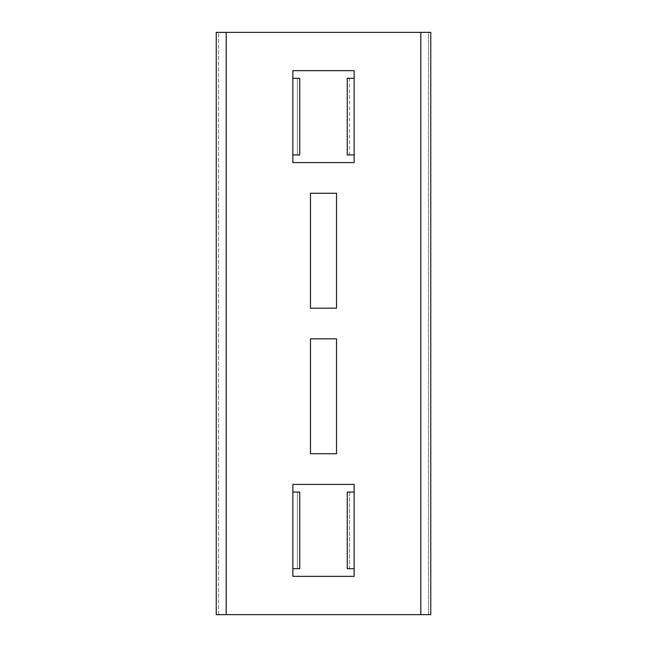 <?xml version="1.0" encoding="UTF-8"?>
<svg xmlns="http://www.w3.org/2000/svg" width="647" height="647" viewBox="0 0 647 647"><rect width="100%" height="100%" fill="white"/><g stroke="black" fill="none" stroke-linecap="round" stroke-linejoin="round"><path stroke-width="0.49" stroke-dasharray="3.23 2.43" d="M310.471 453.749L336.529 453.749L336.529 338.826L310.471 338.826L310.471 453.749M336.529 308.174L336.529 193.251L310.471 193.251L310.471 308.174L336.529 308.174M216.235 614.65L430.765 614.65L428.468 614.65L428.468 32.35L216.235 32.35L216.235 614.65L218.532 614.65L218.532 32.35L216.235 32.35M349.55 568.681L349.55 492.06L354.144 492.06L354.144 484.401L292.856 484.401L292.856 492.06L299.747 492.06L299.747 568.681L292.856 568.681L292.856 576.34L354.144 576.34L354.144 568.681L349.55 568.681L349.55 492.06L347.253 492.06L347.253 568.681L349.55 568.681L347.253 568.681M349.55 78.319L349.55 154.94L354.144 154.94L354.144 162.599L292.856 162.599L292.856 154.94L299.747 154.94L299.747 78.319L292.856 78.319L292.856 70.66L354.144 70.66L354.144 78.319L347.253 78.319L349.55 78.319L349.55 154.94L347.253 154.94L347.253 78.319M218.532 614.65L218.532 32.35M428.468 614.65L428.468 32.35L430.765 32.35L428.468 32.35M430.765 614.65L430.765 32.35M349.55 492.06L347.253 492.06M297.45 568.681L297.45 492.06L297.45 568.681L299.747 568.681M297.45 492.06L299.747 492.06M349.55 154.94L347.253 154.94M299.747 154.94L297.45 154.94L297.45 78.319L299.747 78.319M297.45 154.94L297.45 78.319M226.191 614.65L226.191 32.35M420.809 614.65L420.809 32.35M292.856 492.06L292.856 568.681M354.144 492.06L354.144 568.681M354.144 154.94L354.144 78.319M292.856 154.94L292.856 78.319"/><path stroke-width="0.97" d="M336.529 453.749L336.529 338.826L310.471 338.826L310.471 453.749L336.529 453.749M336.529 193.251L310.471 193.251L310.471 308.174L336.529 308.174L336.529 193.251M292.856 484.401L292.856 492.06L299.747 492.06L299.747 568.681L292.856 568.681L292.856 576.34L354.144 576.34L354.144 568.681L347.253 568.681L347.253 492.06L354.144 492.06L354.144 484.401L292.856 484.401M226.191 614.65L430.765 614.65L430.765 32.35L216.235 32.35L216.235 614.65L226.191 614.65L226.191 32.35M292.856 78.319L292.856 70.66L354.144 70.66L354.144 78.319L347.253 78.319L347.253 154.94L354.144 154.94L354.144 162.599L292.856 162.599L292.856 154.94L299.747 154.94L299.747 78.319L292.856 78.319L292.856 154.94M292.856 492.06L292.856 568.681M354.144 492.06L354.144 568.681M420.809 614.65L420.809 32.35M354.144 154.94L354.144 78.319"/></g></svg>
